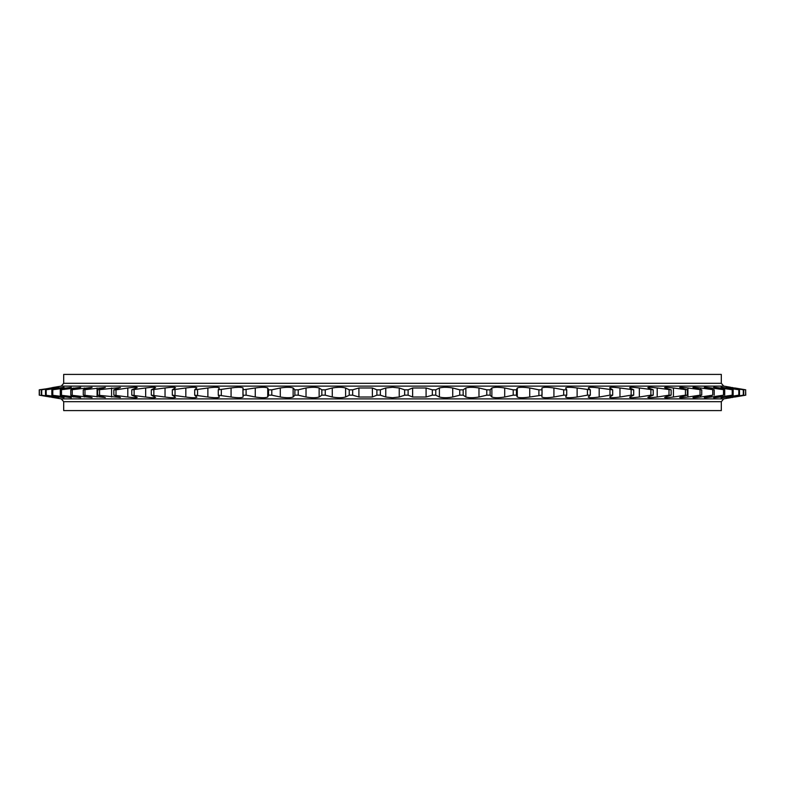 <?xml version="1.0" encoding="UTF-8"?>
<svg xmlns="http://www.w3.org/2000/svg" width="785" height="785" viewBox="0 0 785 785"><rect width="100%" height="100%" fill="white"/><g stroke="black" fill="none" stroke-linecap="round" stroke-linejoin="round"><path stroke-width="1.18" d="M721.317 383.306L721.317 374.416L63.683 374.416L63.683 383.306L721.317 383.306L723.701 386.112L61.299 386.112L53.959 387.339M723.701 398.888L721.317 401.694L721.317 410.584L63.683 410.584L63.683 401.694L61.299 398.888L723.701 398.888L730.59 397.74M51.653 397.269L53.959 397.661M51.653 387.731L54.41 387.26M50.682 387.986L41.291 389.831L41.291 395.169L55.48 397.73L39.25 395.169L50.161 397.014L39.25 395.169L39.25 389.831L50.682 388.173M41.291 389.831L58.669 387.28L45.501 389.831L45.501 395.169L58.669 397.72L41.291 395.169M45.501 389.831L63.958 387.299L51.849 389.831L51.849 395.169L63.958 397.701L45.501 395.169M51.849 389.831L71.327 387.329L60.288 389.831L60.288 395.169L71.327 397.671L51.849 395.169M60.288 389.831L80.718 387.358L70.787 389.831L70.787 395.169L80.718 397.642L60.288 395.169M70.787 389.831L92.071 387.397L83.269 389.831L105.337 387.447L97.654 389.831L120.409 387.505L113.854 389.831L116.003 389.831L127.798 387.986C133.273 387.211 136.413 387.064 137.208 387.564L131.772 389.831L145.657 387.986C151.377 387.172 154.704 387.054 155.626 387.633L151.299 389.831L165.036 387.986C170.973 387.142 174.476 387.044 175.546 387.712L172.317 389.831L185.819 387.986C191.952 387.113 195.632 387.044 196.858 387.79L194.69 389.831L207.878 387.986C214.177 387.074 218.024 387.044 219.417 387.868L218.279 389.831L231.075 387.986C237.502 387.054 241.515 387.044 243.095 387.957L242.948 389.831L255.262 387.986C261.552 387.044 265.713 387.044 267.724 387.986L268.539 389.831L271.787 389.831L280.294 387.986C286.299 387.044 290.578 387.044 293.129 387.986L294.885 389.831L298.221 389.831L306.022 387.986C311.704 387.044 316.08 387.044 319.142 387.986L321.84 389.831L325.245 389.831L332.281 387.986C337.609 387.044 342.044 387.044 345.606 387.986L349.237 389.831L352.681 389.831L358.912 387.986L372.365 387.986L376.888 389.831L380.352 389.831L385.759 387.986L392.5 387.26L399.241 387.986L404.648 389.831L408.112 389.831L412.635 387.986L426.088 387.986L432.319 389.831L435.763 389.831L439.394 387.986C442.966 387.044 447.411 387.044 452.719 387.986L459.755 389.831L463.16 389.831L465.858 387.986C468.939 387.044 473.306 387.044 478.978 387.986L486.778 389.831L490.115 389.831L491.871 387.986C494.432 387.044 498.71 387.044 504.706 387.986L513.213 389.831L516.461 389.831L517.276 387.986C519.307 387.044 523.458 387.044 529.738 387.986L538.903 389.831L542.052 389.831L541.905 387.986C543.397 387.044 547.4 387.044 553.925 387.986L563.689 389.831L563.689 395.169L566.721 395.169L565.622 397.014C566.554 397.956 570.381 397.956 577.122 397.014L587.425 395.169L590.31 395.169L588.269 397.014C588.632 397.956 592.273 397.956 599.181 397.014L609.965 395.169L612.683 395.169L609.7 397.014C609.513 397.956 612.928 397.956 619.964 397.014L631.15 395.169L633.701 395.169L629.806 397.014C629.05 397.956 632.229 397.956 639.343 397.014L650.873 395.169L653.228 395.169L648.439 397.014C647.125 397.956 650.049 397.956 657.202 397.014L668.997 395.169L671.146 395.169L665.494 397.014C663.639 397.956 666.279 397.956 673.422 397.014L685.423 395.169L687.346 395.169L680.87 397.014C678.476 397.956 680.821 397.956 687.915 397.014L700.043 395.169L701.731 395.169L694.47 397.014C691.546 397.956 693.587 397.956 700.593 397.014L712.76 395.169L706.196 397.014C702.781 397.956 704.498 397.956 711.367 397.014L723.505 395.169L715.998 397.014C712.093 397.956 713.486 397.956 720.169 397.014L732.209 395.169L723.809 397.014C719.443 397.956 720.493 397.956 726.959 397.014L738.822 395.169L729.569 397.014C724.771 397.956 725.477 397.956 731.679 397.014L743.297 395.169L733.259 397.014C728.058 397.956 728.411 397.956 734.318 397.014L745.75 395.169L734.838 397.014L745.75 395.169L745.613 389.831L745.613 395.169M542.052 389.703L541.905 397.014C543.397 397.956 547.4 397.956 553.925 397.014L563.689 395.169M172.317 389.831L172.317 395.169L175.546 397.288C174.476 397.956 170.973 397.858 165.036 397.014L151.299 395.169L151.299 389.831M151.299 395.169L155.626 397.367C154.704 397.946 151.377 397.828 145.657 397.014L131.772 395.169L131.772 389.831M194.69 389.831L194.69 395.169L196.858 397.21C195.632 397.956 191.952 397.887 185.819 397.014L172.317 395.169M218.279 389.831L218.279 395.169L219.417 397.132C218.024 397.956 214.177 397.926 207.878 397.014L194.69 395.169M113.854 389.831L113.854 395.169L120.409 397.495L97.654 395.169L97.654 389.831M131.772 395.169L137.208 397.436C136.413 397.936 133.273 397.789 127.798 397.014L113.854 395.169M97.654 395.169L105.337 397.553L83.269 395.169L83.269 389.831M83.269 395.169L92.071 397.602L70.787 395.169M246.097 389.831L246.097 395.169L242.948 395.297L242.948 389.703L243.095 397.043C241.515 397.956 237.502 397.946 231.075 397.014L218.279 395.169M732.866 397.347L731.748 397.544M734.838 397.014C729.265 397.956 729.265 397.956 734.838 397.014M729.52 397.73L733.259 397.014M726.331 397.72L729.569 397.014M721.042 397.701L723.809 397.014M713.673 397.671L715.998 397.014M704.282 397.642L706.196 397.014M692.929 397.602L694.47 397.014M679.663 397.553L680.87 397.014M664.591 397.495L665.494 397.014M647.792 397.426L648.439 397.014M542.052 389.831L542.052 395.297M542.052 395.169L529.738 397.014C523.458 397.956 519.307 397.956 517.276 397.014L516.461 395.169L513.213 395.169L504.706 397.014C498.71 397.956 494.432 397.956 491.871 397.014L490.115 395.169L486.778 395.169L478.978 397.014C473.306 397.956 468.939 397.956 465.858 397.014L463.16 395.169L459.755 395.169L452.719 397.014C447.411 397.956 442.966 397.956 439.394 397.014L435.763 395.169L432.319 395.169L426.088 397.014L412.635 397.014L408.112 395.169L404.648 395.169L399.241 397.014L392.5 397.74L385.759 397.014L380.352 395.169L376.888 395.169L376.888 389.831M745.613 389.831L734.318 387.986C728.411 387.044 728.058 387.044 733.259 387.986L743.709 389.831L731.679 387.986C725.477 387.044 724.771 387.044 729.569 387.986L739.499 389.831L726.959 387.986C720.493 387.044 719.443 387.044 723.809 387.986L733.151 389.831L720.169 387.986C713.486 387.044 712.093 387.044 715.998 387.986L724.712 389.831L711.367 387.986C704.498 387.044 702.781 387.044 706.196 387.986L714.213 389.831L700.593 387.986C693.587 387.044 691.546 387.044 694.47 387.986L701.731 389.831L687.915 387.986C680.821 387.044 678.476 387.044 680.87 387.986L687.346 389.831L673.422 387.986C666.279 387.044 663.639 387.044 665.494 387.986L671.146 389.831L657.202 387.986C650.049 387.044 647.125 387.044 648.439 387.986L653.228 389.831L639.343 387.986C632.229 387.044 629.05 387.044 629.806 387.986L633.701 389.831L619.964 387.986C612.928 387.044 609.513 387.044 609.7 387.986L612.683 389.831L599.181 387.986C592.273 387.044 588.632 387.044 588.269 387.986L590.31 389.831L577.122 387.986C570.381 387.044 566.554 387.044 565.622 387.986L566.721 389.831L563.689 389.831M647.792 387.574L648.439 387.986M664.591 387.505L665.494 387.986M679.663 387.447L680.87 387.986M692.929 387.397L694.47 387.986M704.282 387.358L706.196 387.986M713.673 387.329L715.998 387.986M721.042 387.299L723.809 387.986M726.331 387.28L729.569 387.986M729.52 387.27L733.259 387.986M745.75 389.831L734.838 387.986C729.265 387.044 729.265 387.044 734.838 387.986L745.75 389.831M732.866 387.653L731.748 387.456M56.245 387.535L56.962 387.437M39.387 389.831L39.387 395.169M41.703 389.831L41.703 395.169M46.178 389.831L46.178 395.169M52.791 389.831L52.791 395.169M61.495 389.831L61.495 395.169M72.24 389.831L72.24 395.169M743.709 389.831L743.709 395.169M743.297 389.831L743.297 395.169M739.499 389.831L739.499 395.169M738.822 389.831L738.822 395.169M459.755 389.831L459.755 395.169M463.16 389.831L463.16 395.169M435.763 389.831L435.763 395.169M432.319 389.831L432.319 395.169M486.778 389.831L486.778 395.169M490.115 389.831L490.115 395.169M513.213 389.831L513.213 395.169M516.461 389.831L516.461 395.169M538.903 389.831L538.903 395.169M566.721 389.831L566.721 395.169M587.425 389.831L587.425 395.169M590.31 389.831L590.31 395.169M631.15 389.831L631.15 395.169M633.701 389.831L633.701 395.169M612.683 389.831L612.683 395.169M609.965 389.831L609.965 395.169M700.043 389.831L700.043 395.169M701.731 389.831L701.731 395.169M687.346 389.831L687.346 395.169M685.423 389.831L685.423 395.169M671.146 389.831L671.146 395.169M668.997 389.831L668.997 395.169M650.873 389.831L650.873 395.169M653.228 389.831L653.228 395.169M712.76 389.831L712.76 395.169M714.213 389.831L714.213 395.169M723.505 389.831L723.505 395.169M724.712 389.831L724.712 395.169M732.209 389.831L732.209 395.169M733.151 389.831L733.151 395.169M175.035 389.831L175.035 395.169M153.85 389.831L153.85 395.169M134.127 389.831L134.127 395.169M197.575 389.831L197.575 395.169M221.311 389.831L221.311 395.169M116.003 389.831L116.003 395.169M99.577 389.831L99.577 395.169M84.957 389.831L84.957 395.169M268.539 389.831L268.539 395.169L271.787 395.169L280.294 397.014C286.299 397.956 290.578 397.956 293.129 397.014L294.885 395.169L294.885 389.831M271.787 389.831L271.787 395.169M298.221 389.831L298.221 395.169L294.885 395.169M321.84 389.831L321.84 395.169L325.245 395.169L332.281 397.014C337.609 397.956 342.044 397.956 345.606 397.014L349.237 395.169L349.237 389.831M325.245 389.831L325.245 395.169M352.681 389.831L352.681 395.169L349.237 395.169M380.352 389.831L380.352 395.169M408.112 389.831L408.112 395.169M404.648 389.831L404.648 395.169M372.365 387.986L372.365 397.014L376.888 395.169M372.365 397.014L358.912 397.014L352.681 395.169M319.142 387.986L319.142 397.014L321.84 395.169M319.142 397.014C316.08 397.956 311.704 397.956 306.022 397.014L298.221 395.169M267.724 387.986L267.724 397.014L268.539 395.169M267.724 397.014C265.713 397.956 261.552 397.956 255.262 397.014L246.097 395.169M56.245 397.465L56.952 397.563M721.317 401.694L63.683 401.694M399.241 387.986L399.241 397.014M385.759 387.986L385.759 397.014M426.088 387.986L426.088 397.014M412.635 387.986L412.635 397.014M358.912 387.986L358.912 397.014M345.606 387.986L345.606 397.014M332.281 387.986L332.281 397.014M306.022 387.986L306.022 397.014M293.129 387.986L293.129 397.014M280.294 387.986L280.294 397.014M255.262 387.986L255.262 397.014M231.075 387.986L231.075 397.014M84.407 387.986L84.407 389.537M84.407 395.463L84.407 397.014M97.085 387.986L97.085 397.014M127.798 387.986L127.798 397.014M111.578 387.986L111.578 397.014M207.878 387.986L207.878 397.014M185.819 387.986L185.819 397.014M145.657 387.986L145.657 397.014M165.036 387.986L165.036 397.014M726.959 387.986L726.959 388.604M726.959 396.396L726.959 397.014M720.169 387.986L720.169 388.86M720.169 396.14L720.169 397.014M711.367 387.986L711.367 389.164M711.367 395.836L711.367 397.014M700.593 387.986L700.593 389.537M700.593 395.463L700.593 397.014M657.202 387.986L657.202 397.014M639.343 387.986L639.343 397.014M673.422 387.986L673.422 397.014M687.915 387.986L687.915 397.014M599.181 387.986L599.181 397.014M619.964 387.986L619.964 397.014M577.122 387.986L577.122 397.014M553.925 387.986L553.925 397.014M529.738 387.986L529.738 397.014M517.276 387.986L517.276 397.014M504.706 387.986L504.706 397.014M491.871 387.986L491.871 397.014M478.978 387.986L478.978 397.014M465.858 387.986L465.858 397.014M452.719 387.986L452.719 397.014M439.394 387.986L439.394 397.014M73.633 387.986L73.633 389.164M73.633 395.836L73.633 397.014M64.831 387.986L64.831 388.86M64.831 396.14L64.831 397.014M58.041 387.986L58.041 388.604M58.041 396.396L58.041 397.014M63.683 383.306L61.299 386.112M723.701 386.112L730.59 387.26M61.299 398.888L54.41 397.74"/></g></svg>
